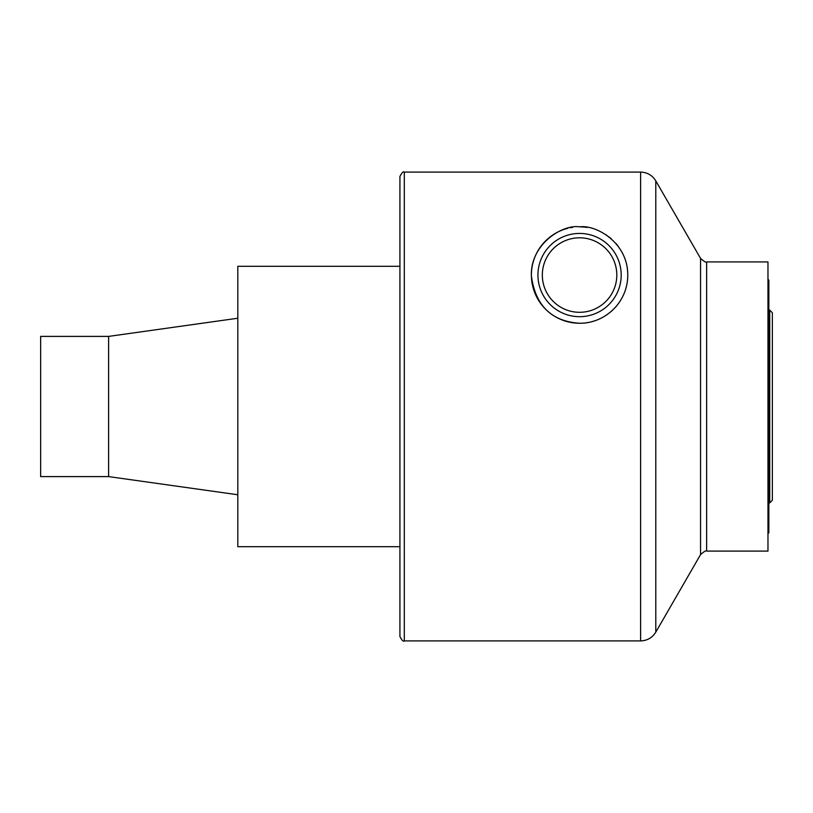 <?xml version="1.0" encoding="UTF-8"?>
<svg xmlns="http://www.w3.org/2000/svg" width="813" height="813" viewBox="0 0 813 813"><rect width="100%" height="100%" fill="white"/><g stroke="black" fill="none" stroke-linecap="round" stroke-linejoin="round"><path stroke-width="1.22" d="M772.35 476.601L772.35 336.399M562.23 230.089A48.201 48.201 0 0 0 582.606 323.157M585.634 322.873A48.201 48.201 0 0 0 588.642 322.395M591.61 321.724A48.201 48.201 0 0 0 594.527 320.871M597.392 319.834A48.201 48.201 0 0 0 600.177 318.625M602.89 317.233A48.201 48.201 0 0 0 604.049 316.572M605.502 315.678A48.201 48.201 0 0 0 608.022 313.95M610.431 312.07A48.201 48.201 0 0 0 612.728 310.038M614.882 307.853A48.201 48.201 0 0 0 616.915 305.525M618.795 303.056A48.201 48.201 0 0 0 620.522 300.464M622.087 297.751A48.201 48.201 0 0 0 623.48 294.916M624.079 293.523A48.201 48.201 0 0 0 624.699 291.969M625.725 288.92A48.201 48.201 0 0 0 626.559 285.769M627.179 282.538A48.201 48.201 0 0 0 627.585 279.245M627.758 275.881A48.201 48.201 0 0 0 627.758 274.448M627.697 272.467A48.201 48.201 0 0 0 627.382 269.032M624.923 258.768A48.201 48.201 0 0 0 624.618 257.924M623.601 255.475A48.201 48.201 0 0 0 622.047 252.284M618.256 246.319A48.201 48.201 0 0 0 616.081 243.605M611.325 238.798A48.201 48.201 0 0 0 608.825 236.756M606.935 235.384A48.201 48.201 0 0 0 606.274 234.937M587.149 227.457A48.201 48.201 0 0 0 579.567 226.857C595.462 224.551 626.335 241.644 627.697 272.467C629.242 301.562 605.146 323.645 579.567 323.249C551.448 321.379 535.381 305.586 531.377 275.881C530.218 243.941 563.013 224.002 579.567 226.857M572.586 227.366A48.201 48.201 0 0 0 570.228 227.772M567.84 228.311A48.201 48.201 0 0 0 565.421 228.981M564.994 229.114A48.201 48.201 0 0 0 562.972 229.805M537.942 275.058A41.626 41.626 0 0 1 579.567 233.433A41.626 41.626 0 0 1 621.193 275.058A41.626 41.626 0 0 1 579.567 316.684A41.626 41.626 0 0 1 537.942 275.058M404.305 640.908L404.305 172.092C403.39 171.137 401.927 172.6 399.925 176.472L399.925 636.528C401.927 640.4 403.39 641.864 404.305 640.908L640.603 640.908C647.219 640.685 652.28 637.768 655.786 632.148L655.786 180.852C652.28 175.232 647.229 172.315 640.603 172.092L640.603 640.908M706.629 261.908L706.629 551.092L767.97 551.092L767.97 261.908L706.629 261.908C706.253 262.782 704.231 261.613 700.562 258.412L700.562 554.588L655.786 632.148M399.925 266.298L237.813 266.298L237.813 546.702L399.925 546.702M237.813 494.761L108.607 476.601L108.607 336.399L237.813 318.239M108.607 336.399L40.65 336.399L40.65 476.601L108.607 476.601M767.97 279.326L768.844 280.2L768.844 532.8L767.97 533.674M772.35 406.5L772.35 500.259L769.718 502.891L769.718 310.109L772.35 312.741L772.35 406.5M616.813 275.058A37.246 37.246 0 0 0 560.95 242.802A37.246 37.246 0 0 0 560.95 307.314A37.246 37.246 0 0 0 616.813 275.058M404.305 172.092L640.603 172.092M706.629 551.092C706.253 550.218 704.231 551.387 700.562 554.588M700.562 258.412L655.786 180.852M768.844 502.891L769.718 502.891M768.844 310.109L769.718 310.109"/></g></svg>
